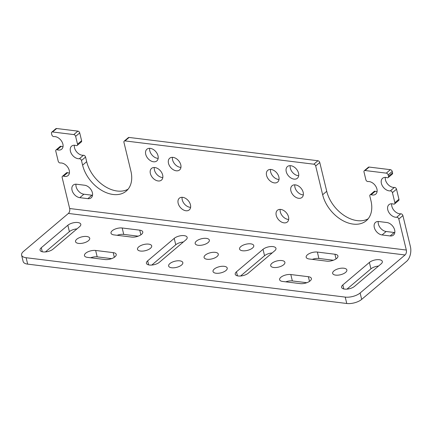 <?xml version="1.0" encoding="UTF-8"?>
<svg xmlns="http://www.w3.org/2000/svg" width="432" height="432" viewBox="0 0 432 432"><rect width="100%" height="100%" fill="white"/><g stroke="black" fill="none" stroke-linecap="round" stroke-linejoin="round"><path stroke-width="0.65" d="M190.458 204.8A7.668 5.222 -130.3 0 0 185.63 198.396A7.668 5.222 -130.3 0 0 179.356 198.191A7.668 5.222 -130.3 0 0 180.328 207.419A7.668 5.222 -130.3 0 0 189.265 209.898A7.668 5.222 -130.3 0 0 190.458 204.8M182.099 197.289A7.668 5.222 -130.3 0 0 190.609 207.344M180.792 164.846A7.668 5.222 -130.3 0 0 175.964 158.436A7.668 5.222 -130.3 0 0 169.69 158.231A7.668 5.222 -130.3 0 0 170.656 167.459A7.668 5.222 -130.3 0 0 179.599 169.938A7.668 5.222 -130.3 0 0 180.792 164.846M172.427 157.329A7.668 5.222 -130.3 0 0 180.938 167.384M288.527 216.902A7.668 5.222 -130.3 0 0 283.705 210.492A7.668 5.222 -130.3 0 0 277.425 210.287A7.668 5.222 -130.3 0 0 278.397 219.515A7.668 5.222 -130.3 0 0 287.334 221.994A7.668 5.222 -130.3 0 0 288.527 216.902M280.168 209.39A7.668 5.222 -130.3 0 0 288.679 219.44M278.861 176.942A7.668 5.222 -130.3 0 0 274.034 170.532A7.668 5.222 -130.3 0 0 267.759 170.332A7.668 5.222 -130.3 0 0 268.731 179.555A7.668 5.222 -130.3 0 0 277.668 182.039A7.668 5.222 -130.3 0 0 278.861 176.942M270.502 169.43A7.668 5.222 -130.3 0 0 279.013 179.48M162.659 175.014A7.668 5.222 -130.3 0 0 157.837 168.604A7.668 5.222 -130.3 0 0 151.556 168.399A7.668 5.222 -130.3 0 0 152.528 177.628A7.668 5.222 -130.3 0 0 161.465 180.106A7.668 5.222 -130.3 0 0 162.659 175.014M154.3 167.497A7.668 5.222 -130.3 0 0 162.81 177.552M303.178 192.348A7.668 5.222 -130.3 0 0 298.355 185.938A7.668 5.222 -130.3 0 0 292.075 185.738A7.668 5.222 -130.3 0 0 293.047 194.962A7.668 5.222 -130.3 0 0 301.99 197.44A7.668 5.222 -130.3 0 0 303.178 192.348M294.818 184.837A7.668 5.222 -130.3 0 0 303.329 194.886M158.02 155.833A7.668 5.222 -130.3 0 0 153.193 149.423A7.668 5.222 -130.3 0 0 146.918 149.218A7.668 5.222 -130.3 0 0 147.89 158.447A7.668 5.222 -130.3 0 0 156.827 160.925A7.668 5.222 -130.3 0 0 158.02 155.833M149.661 148.316A7.668 5.222 -130.3 0 0 158.171 158.371M298.539 173.167A7.668 5.222 -130.3 0 0 293.711 166.757A7.668 5.222 -130.3 0 0 287.437 166.558A7.668 5.222 -130.3 0 0 288.409 175.781A7.668 5.222 -130.3 0 0 297.346 178.265A7.668 5.222 -130.3 0 0 298.539 173.167M290.18 165.656A7.668 5.222 -130.3 0 0 298.69 175.705M76.567 184.237L84.613 185.231A7.668 5.222 -130.3 0 1 91.573 190.571A7.668 5.222 -130.3 0 1 91.195 197.797A7.668 5.222 -130.3 0 1 87.863 198.661L79.812 197.667A7.668 5.222 -130.3 0 1 72.857 192.326A7.668 5.222 -130.3 0 1 73.235 185.101A7.668 5.222 -130.3 0 1 76.567 184.237M75.973 184.199A7.668 5.222 -130.3 0 0 83.894 194.211L91.946 195.199A7.668 5.222 -130.3 0 0 92.534 195.242M378.826 221.53L386.878 222.523A7.668 5.222 -130.3 0 1 393.833 227.858A7.668 5.222 -130.3 0 1 393.46 235.089A7.668 5.222 -130.3 0 1 390.128 235.948L382.077 234.954A7.668 5.222 -130.3 0 1 375.116 229.619A7.668 5.222 -130.3 0 1 375.494 222.388A7.668 5.222 -130.3 0 1 378.826 221.53M378.238 221.486A7.668 5.222 -130.3 0 0 386.159 231.498L394.211 232.492A7.668 5.222 -130.3 0 0 394.799 232.535M51.829 134.816A1.825 1.242 -130.3 0 0 53.951 136.604A7.668 5.222 -130.3 0 1 61.7 141.329A7.668 5.222 -130.3 0 1 61.684 149.191A7.668 5.222 -130.3 0 1 57.143 149.78A1.825 1.242 -130.3 0 0 56.057 149.92A1.825 1.242 -130.3 0 0 55.777 151.13L58.207 161.19A1.825 1.242 -130.3 0 0 60.334 162.977A7.668 5.222 -130.3 0 1 68.083 167.702A7.668 5.222 -130.3 0 1 68.067 175.565A7.668 5.222 -130.3 0 1 63.52 176.153A1.825 1.242 -130.3 0 0 62.44 176.294A1.825 1.242 -130.3 0 0 62.154 177.503L69.655 208.51A3.65 2.155 -83 0 1 68.386 213.435L23.468 251.462A10.957 4.763 -13.6 0 0 21.6 255.123A10.957 4.763 -13.6 0 0 26.125 257.731L345.222 297.097A10.957 4.763 -13.6 0 0 360.126 292.993L405.049 254.966A3.65 2.155 -83 0 0 406.318 250.042L398.817 219.035A1.825 1.242 -130.3 0 0 396.689 217.253A7.668 5.222 -130.3 0 1 388.94 212.528A7.668 5.222 -130.3 0 1 388.962 204.665A7.668 5.222 -130.3 0 1 393.503 204.077A1.825 1.242 -130.3 0 0 394.583 203.936A1.825 1.242 -130.3 0 0 394.87 202.721L392.434 192.661A1.825 1.242 -130.3 0 0 390.312 190.879A7.668 5.222 -130.3 0 1 382.563 186.154A7.668 5.222 -130.3 0 1 382.579 178.292A7.668 5.222 -130.3 0 1 387.126 177.703A1.825 1.242 -130.3 0 0 388.206 177.563A1.825 1.242 -130.3 0 0 388.487 176.353L388.141 174.917A1.825 1.242 -130.3 0 0 386.294 173.14L365.067 170.521A1.825 1.242 -130.3 0 0 364.273 170.726A1.825 1.242 -130.3 0 0 363.992 171.936L365.882 179.766A1.825 1.242 -130.3 0 0 368.01 181.548A7.668 5.222 -130.3 0 1 375.759 186.273A7.668 5.222 -130.3 0 1 375.743 194.135A7.668 5.222 -130.3 0 1 371.196 194.724A1.825 1.242 -130.3 0 0 370.116 194.864A1.825 1.242 -130.3 0 0 369.83 196.079L370.953 200.707A30.127 20.509 -130.3 0 1 366.266 220.725A30.127 20.509 -130.3 0 1 341.604 219.926A30.127 20.509 -130.3 0 1 322.645 194.751L315.689 165.98A1.825 1.242 -130.3 0 0 313.837 164.198L125.015 140.908A1.825 1.242 -130.3 0 0 124.222 141.113A1.825 1.242 -130.3 0 0 123.935 142.322L130.896 171.094A30.127 20.509 -130.3 0 1 126.214 191.111A30.127 20.509 -130.3 0 1 101.552 190.312A30.127 20.509 -130.3 0 1 82.593 165.137L81.475 160.504A1.825 1.242 -130.3 0 0 79.348 158.722A7.668 5.222 -130.3 0 1 71.599 153.997A7.668 5.222 -130.3 0 1 71.615 146.135A7.668 5.222 -130.3 0 1 76.162 145.546A1.825 1.242 -130.3 0 0 77.242 145.406A1.825 1.242 -130.3 0 0 77.528 144.191L75.632 136.366A1.825 1.242 -130.3 0 0 73.78 134.584L52.558 131.965A1.825 1.242 -130.3 0 0 51.764 132.17A1.825 1.242 -130.3 0 0 51.484 133.385L51.829 134.816M56.057 149.92L60.14 146.459A1.825 1.242 -130.3 0 1 61.225 146.324A7.668 5.222 -130.3 0 0 63.023 146.632M62.44 176.294L66.523 172.832A1.825 1.242 -130.3 0 1 67.603 172.692A7.668 5.222 -130.3 0 0 69.406 173.005M391.7 203.764A7.668 5.222 -130.3 0 0 394.259 210.713A7.668 5.222 -130.3 0 0 400.777 213.797A1.825 1.242 -130.3 0 1 402.899 215.579L410.4 246.58A10.957 6.458 -83 0 1 406.593 261.36L361.676 299.387L360.126 292.993M394.583 203.936L398.671 200.48A1.825 1.242 -130.3 0 0 398.952 199.265L394.87 202.721M385.322 177.39A7.668 5.222 -130.3 0 0 387.877 184.34A7.668 5.222 -130.3 0 0 394.394 187.423A1.825 1.242 -130.3 0 1 396.517 189.205L398.952 199.265M388.206 177.563L392.288 174.107A1.825 1.242 -130.3 0 0 392.575 172.892L388.487 176.353M364.273 170.726L368.356 167.265A1.825 1.242 -130.3 0 1 369.149 167.065L390.377 169.679A1.825 1.242 -130.3 0 1 392.224 171.461L392.575 172.892M370.116 194.864L374.198 191.408A1.825 1.242 -130.3 0 1 375.278 191.268A7.668 5.222 -130.3 0 0 377.082 191.581M124.222 141.113L128.304 137.651A1.825 1.242 -130.3 0 1 129.098 137.446L317.92 160.742A1.825 1.242 -130.3 0 1 319.772 162.524L326.732 191.29A30.127 20.509 -130.3 0 0 368.14 218.797M74.358 145.233A7.668 5.222 -130.3 0 0 76.912 152.183A7.668 5.222 -130.3 0 0 83.43 155.266A1.825 1.242 -130.3 0 1 85.558 157.048L86.675 161.676A30.127 20.509 -130.3 0 0 128.088 189.184M77.242 145.406L81.324 141.95A1.825 1.242 -130.3 0 0 81.61 140.735L79.715 132.91A1.825 1.242 -130.3 0 0 77.868 131.128L73.78 134.584M51.764 132.17L55.847 128.714A1.825 1.242 -130.3 0 1 56.641 128.509L77.868 131.128M369.376 262.445A7.306 3.175 -13.6 0 1 377.012 259.681A7.306 3.175 -13.6 0 1 382.331 261.452A7.306 3.175 -13.6 0 1 381.089 263.893L354.542 286.362A7.306 3.175 -13.6 0 1 346.907 289.132A7.306 3.175 -13.6 0 1 341.588 287.361A7.306 3.175 -13.6 0 1 342.835 284.92L369.376 262.445L370.926 268.839L346.961 289.127M378.508 266.074A7.306 3.175 -13.6 0 0 370.926 268.839M333.904 270.945A7.306 3.175 -13.6 0 0 332.662 273.386A7.306 3.175 -13.6 0 0 340.508 274.752A7.306 3.175 -13.6 0 0 346.858 269.951A7.306 3.175 -13.6 0 0 341.539 268.175A7.306 3.175 -13.6 0 0 333.904 270.945M317.353 252.067L334.913 254.237A7.306 3.175 -13.6 0 1 337.932 255.976A7.306 3.175 -13.6 0 1 334.46 259.783A7.306 3.175 -13.6 0 1 326.749 261.149L309.182 258.984A7.306 3.175 -13.6 0 1 306.169 257.245A7.306 3.175 -13.6 0 1 309.636 253.433A7.306 3.175 -13.6 0 1 317.353 252.067L318.897 258.46A7.306 3.175 -13.6 0 0 312.298 259.367M333.347 260.242L318.897 258.46M271.939 263.299A7.306 3.175 -13.6 0 0 270.697 265.739A7.306 3.175 -13.6 0 0 278.543 267.111A7.306 3.175 -13.6 0 0 284.893 262.305A7.306 3.175 -13.6 0 0 279.574 260.528A7.306 3.175 -13.6 0 0 271.939 263.299M290.806 274.541L308.372 276.707A7.306 3.175 -13.6 0 1 311.386 278.446A7.306 3.175 -13.6 0 1 307.919 282.258A7.306 3.175 -13.6 0 1 300.202 283.619L282.641 281.453A7.306 3.175 -13.6 0 1 279.623 279.715A7.306 3.175 -13.6 0 1 283.095 275.902A7.306 3.175 -13.6 0 1 290.806 274.541L292.356 280.935A7.306 3.175 -13.6 0 0 285.752 281.837M306.806 282.717L292.356 280.935M67.846 225.25A7.306 3.175 -13.6 0 1 75.481 222.48A7.306 3.175 -13.6 0 1 80.8 224.257A7.306 3.175 -13.6 0 1 79.558 226.692L53.012 249.167A7.306 3.175 -13.6 0 1 45.376 251.937A7.306 3.175 -13.6 0 1 40.057 250.16A7.306 3.175 -13.6 0 1 41.299 247.72L67.846 225.25L69.39 231.644L45.43 251.932M76.977 228.879A7.306 3.175 -13.6 0 0 69.39 231.644M76.772 239.225A7.306 3.175 -13.6 0 0 75.53 241.661A7.306 3.175 -13.6 0 0 83.376 243.032A7.306 3.175 -13.6 0 0 89.726 238.226A7.306 3.175 -13.6 0 0 84.407 236.455A7.306 3.175 -13.6 0 0 76.772 239.225M138.737 246.866A7.306 3.175 -13.6 0 0 137.495 249.307A7.306 3.175 -13.6 0 0 145.341 250.679A7.306 3.175 -13.6 0 0 151.691 245.873A7.306 3.175 -13.6 0 0 146.372 244.096A7.306 3.175 -13.6 0 0 138.737 246.866M174.209 238.372A7.306 3.175 -13.6 0 1 181.845 235.602A7.306 3.175 -13.6 0 1 187.164 237.373A7.306 3.175 -13.6 0 1 185.922 239.814L159.376 262.289A7.306 3.175 -13.6 0 1 151.74 265.059A7.306 3.175 -13.6 0 1 146.421 263.282A7.306 3.175 -13.6 0 1 147.668 260.842L174.209 238.372L175.759 244.766L151.794 265.054M183.341 242.001A7.306 3.175 -13.6 0 0 175.759 244.766M95.639 250.463L113.206 252.628A7.306 3.175 -13.6 0 1 116.219 254.372A7.306 3.175 -13.6 0 1 112.752 258.179A7.306 3.175 -13.6 0 1 105.041 259.546L87.475 257.38A7.306 3.175 -13.6 0 1 84.456 255.636A7.306 3.175 -13.6 0 1 87.928 251.829A7.306 3.175 -13.6 0 1 95.639 250.463L97.189 256.856A7.306 3.175 -13.6 0 0 90.59 257.764M111.64 258.638L97.189 256.856M122.186 227.993L139.752 230.159A7.306 3.175 -13.6 0 1 142.765 231.898A7.306 3.175 -13.6 0 1 139.293 235.71A7.306 3.175 -13.6 0 1 131.582 237.071L114.016 234.905A7.306 3.175 -13.6 0 1 111.002 233.167A7.306 3.175 -13.6 0 1 114.475 229.354A7.306 3.175 -13.6 0 1 122.186 227.993L123.73 234.387A7.306 3.175 -13.6 0 0 117.131 235.289M138.181 236.169L123.73 234.387M169.868 263.579A7.306 3.175 -13.6 0 0 168.626 266.02A7.306 3.175 -13.6 0 0 176.467 267.392A7.306 3.175 -13.6 0 0 182.822 262.586A7.306 3.175 -13.6 0 0 177.503 260.809A7.306 3.175 -13.6 0 0 169.868 263.579M196.409 241.11A7.306 3.175 -13.6 0 0 195.167 243.551A7.306 3.175 -13.6 0 0 203.013 244.917A7.306 3.175 -13.6 0 0 209.363 240.116A7.306 3.175 -13.6 0 0 204.044 238.34A7.306 3.175 -13.6 0 0 196.409 241.11M240.813 246.586A7.306 3.175 -13.6 0 0 239.566 249.026A7.306 3.175 -13.6 0 0 247.412 250.398A7.306 3.175 -13.6 0 0 253.768 245.592A7.306 3.175 -13.6 0 0 248.449 243.815A7.306 3.175 -13.6 0 0 240.813 246.586M205.34 255.085A7.306 3.175 -13.6 0 0 204.093 257.526A7.306 3.175 -13.6 0 0 211.939 258.892A7.306 3.175 -13.6 0 0 218.295 254.092A7.306 3.175 -13.6 0 0 212.976 252.315A7.306 3.175 -13.6 0 0 205.34 255.085M214.267 269.06A7.306 3.175 -13.6 0 0 213.025 271.496A7.306 3.175 -13.6 0 0 220.871 272.867A7.306 3.175 -13.6 0 0 227.221 268.061A7.306 3.175 -13.6 0 0 221.902 266.29A7.306 3.175 -13.6 0 0 214.267 269.06M263.012 249.323A7.306 3.175 -13.6 0 1 270.648 246.559A7.306 3.175 -13.6 0 1 275.967 248.33A7.306 3.175 -13.6 0 1 274.72 250.771L248.179 273.24A7.306 3.175 -13.6 0 1 240.543 276.01A7.306 3.175 -13.6 0 1 235.224 274.239A7.306 3.175 -13.6 0 1 236.466 271.798L263.012 249.323L264.557 255.717L240.592 276.005M272.144 252.952A7.306 3.175 -13.6 0 0 264.557 255.717M21.6 255.123L23.144 261.517A10.957 4.763 -13.6 0 0 27.67 264.125L346.766 303.491A10.957 4.763 -13.6 0 0 361.676 299.387M91.946 195.199L87.863 198.661M83.894 194.211L79.812 197.667M394.211 232.492L390.128 235.948M386.159 231.498L382.077 234.954M61.225 146.324L57.143 149.78M67.603 172.692L63.52 176.153M402.899 215.579L398.817 219.035M400.777 213.797L396.689 217.253M396.517 189.205L392.434 192.661M394.394 187.423L390.312 190.879M392.224 171.461L388.141 174.917M390.377 169.679L386.294 173.14M369.149 167.065L365.067 170.521M375.278 191.268L371.196 194.724M326.732 191.29L322.645 194.751M319.772 162.524L315.689 165.98M317.92 160.742L313.837 164.198M129.098 137.446L125.015 140.908M86.675 161.676L82.593 165.137M85.558 157.048L81.475 160.504M83.43 155.266L79.348 158.722M81.61 140.735L77.528 144.191M79.715 132.91L75.632 136.366M56.641 128.509L52.558 131.965M69.655 208.51L406.318 250.042M68.386 213.435L405.049 254.966M342.835 284.92L343.813 288.959M334.913 254.237L336.042 258.903M308.372 276.707L309.501 281.372M41.299 247.72L42.282 251.764M147.668 260.842L148.646 264.886M113.206 252.628L114.334 257.294M139.752 230.159L140.881 234.824M236.466 271.798L237.443 275.837M346.766 303.491L345.222 297.097M27.67 264.125L26.125 257.731"/></g></svg>
